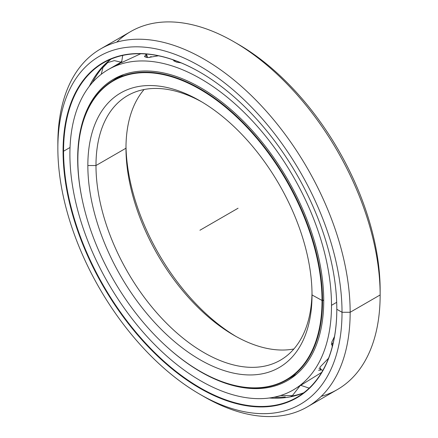 <?xml version="1.0" encoding="UTF-8"?>
<svg xmlns="http://www.w3.org/2000/svg" width="438" height="438" viewBox="0 0 438 438"><rect width="100%" height="100%" fill="white"/><g stroke="black" fill="none" stroke-linecap="round" stroke-linejoin="round"><path stroke-width="0.66" d="M236.011 336.455A158.523 91.52 60 0 1 125.991 145.898A158.523 91.52 -120 0 0 236.011 336.455M125.974 148.214A152.769 88.202 -120 0 0 233.996 335.316A152.769 88.202 -120 0 0 293.898 348.966A152.769 88.202 60 0 1 183.013 291.117A152.769 88.202 60 0 1 125.974 148.214L95.982 165.526A152.769 88.202 -120 0 0 162.662 319.269A152.769 88.202 -120 0 0 280.386 360.195A152.769 88.202 -120 0 0 312.009 292.579A152.769 88.202 60 0 1 202.997 352.043A152.769 88.202 60 0 1 95.982 165.526L87.846 165.526A158.523 91.52 -120 0 0 199.936 359.675A158.523 91.52 -120 0 0 312.026 294.96L312.026 294.96A158.523 91.52 60 0 1 199.936 359.675A158.523 91.52 60 0 1 87.846 165.526A158.523 91.52 60 0 1 199.936 100.811A158.523 91.52 60 0 1 312.026 294.96L312.026 294.96A158.523 91.52 -120 0 0 199.936 100.811A158.523 91.52 -120 0 0 87.846 165.526L95.982 165.526A152.769 88.202 60 0 1 201.989 102.021A152.769 88.202 -120 0 0 127.622 95.593A152.769 88.202 -120 0 0 95.982 165.526L125.974 148.214A152.769 88.202 60 0 1 144.102 89.511A152.769 88.202 -120 0 0 125.974 148.214M312.026 294.96L322.527 300.725A173.005 99.886 -120 0 0 200.193 88.837A173.005 99.886 -120 0 0 77.854 159.465A173.005 99.886 60 0 1 113.688 80.269A173.005 99.886 60 0 1 247.005 126.62A173.005 99.886 60 0 1 322.527 300.725L323.72 300.035L322.527 300.725A173.005 99.886 60 0 1 286.693 379.927A173.005 99.886 60 0 1 200.062 371.282A173.005 99.886 -120 0 0 200.188 371.353A173.005 99.886 -120 0 0 322.527 300.725L322.018 300.725A172.649 99.678 60 0 1 199.936 371.21A172.649 99.678 60 0 1 77.854 159.761A172.649 99.678 60 0 1 199.936 89.275A172.649 99.678 60 0 1 322.018 300.725A172.649 99.678 -120 0 0 199.936 89.275A172.649 99.678 -120 0 0 77.854 159.761A172.649 99.678 -120 0 0 199.936 371.21A172.649 99.678 -120 0 0 322.018 300.725L323.72 300.035M123.642 74.58A173.005 99.886 -120 0 0 121.496 75.763A173.005 99.886 -120 0 0 117.68 78.167A173.005 99.886 60 0 1 121.496 75.763A173.005 99.886 60 0 1 123.642 74.58M296.592 374.151A173.005 99.886 60 0 1 294.5 375.421A173.005 99.886 -120 0 0 296.592 374.151L286.693 379.927M303.758 392.776A193.552 111.745 60 0 1 291.128 396.171A193.552 111.745 -120 0 0 303.758 392.776M285.286 396.938A193.552 111.745 60 0 1 274.095 397.189A193.552 111.745 -120 0 0 285.286 396.938M269.463 397.978A193.218 111.553 -120 0 0 294.643 395.864A193.218 111.553 -120 0 0 303.266 393.006A193.218 111.553 60 0 1 269.463 397.978M92.44 82.541A193.552 111.745 60 0 1 111.093 59.064A193.552 111.745 -120 0 0 92.44 82.541M110.995 59.108A193.207 111.548 -120 0 0 89.352 86.27A193.207 111.548 60 0 1 110.995 59.108L103.861 65.415A193.218 111.553 -120 0 0 89.44 86.16A193.218 111.553 60 0 1 110.644 59.376M336.811 308.971L336.811 309.266A193.569 111.756 60 0 1 199.936 388.292A193.569 111.756 60 0 1 63.067 151.219A193.569 111.756 -120 0 0 199.936 388.292A193.569 111.756 -120 0 0 336.811 309.266A193.569 111.756 -120 0 0 199.942 72.199A193.569 111.756 -120 0 0 63.067 151.219A193.569 111.756 60 0 1 199.936 72.193A193.569 111.756 60 0 1 336.811 309.266L342.018 312.272L350.154 312.272A206.687 119.333 -120 0 0 204.004 59.135A206.687 119.333 -120 0 0 57.854 143.516L57.854 148.214A200.938 116.01 60 0 1 199.936 66.176A200.938 116.01 60 0 1 342.018 312.272A200.938 116.01 60 0 1 199.936 394.304A200.938 116.01 60 0 1 57.854 148.214L57.854 143.516A206.687 119.333 60 0 1 100.663 48.897A206.687 119.333 60 0 1 259.931 104.271A206.687 119.333 60 0 1 350.154 312.272L380.146 294.96A206.687 119.333 -120 0 0 289.929 86.954A206.687 119.333 -120 0 0 130.655 31.58L100.663 48.897M336.811 309.118A193.207 111.548 60 0 1 200.128 387.816A193.207 111.548 60 0 1 63.57 151.219L63.067 151.219L63.57 151.219A193.207 111.548 -120 0 0 147.907 345.659A193.207 111.548 -120 0 0 296.794 397.419A193.207 111.548 -120 0 0 336.811 309.118M236.044 43.017A200.938 116.01 60 0 1 380.146 290.263L380.146 294.96L380.146 290.263A200.938 116.01 -120 0 0 238.064 44.167L233.996 41.818A206.687 119.333 60 0 1 380.146 294.96A206.687 119.333 60 0 1 321.251 396.341M116.749 42.136A206.687 119.333 60 0 1 233.996 41.818M120.817 62.081A186.665 107.77 60 0 1 121.501 61.468A186.665 107.77 -120 0 0 120.817 62.081M269.326 398A193.207 111.548 -120 0 0 303.671 392.837A193.207 111.548 60 0 1 269.326 398M70.036 147.486L63.57 151.219L70.036 147.486M200.067 72.27A193.207 111.548 -120 0 0 103.587 62.771A193.207 111.548 -120 0 0 63.57 151.219A193.207 111.548 60 0 1 200.067 72.27M121.036 62.191A186.484 107.666 60 0 1 121.512 61.758A186.484 107.666 -120 0 0 121.036 62.191M307.345 406.891L337.337 389.579A206.687 119.333 -120 0 0 380.146 294.96L350.154 312.272A206.687 119.333 60 0 1 307.345 406.891A206.687 119.333 60 0 1 201.956 395.454M199.936 394.304L204.004 396.653A206.687 119.333 -120 0 0 350.154 312.272L342.018 312.272A200.938 116.01 -120 0 0 199.936 66.176A200.938 116.01 -120 0 0 57.854 148.214A200.938 116.01 -120 0 0 199.936 394.31A200.938 116.01 -120 0 0 342.018 312.272L350.154 312.272L380.146 294.96L380.146 290.263M333.159 343.102A13.479 5.223 -47.3 0 1 331.467 343.469M149.55 57.515A13.479 3.46 160.8 0 1 151.11 56.54M174.472 61.331A13.479 5.776 169.6 0 1 175.025 60.51M77.86 158.676L77.679 158.78A173.979 100.444 -120 0 0 82.344 200.21A173.979 100.444 60 0 1 77.679 158.78A173.979 100.444 60 0 1 200.697 87.748A173.979 100.444 60 0 1 323.72 300.829A173.979 100.444 60 0 1 167.146 347.099A173.979 100.444 -120 0 0 287.689 380.474A173.979 100.444 -120 0 0 323.72 300.829A173.979 100.444 -120 0 0 247.777 125.744A173.979 100.444 -120 0 0 113.71 79.136A173.979 100.444 -120 0 0 77.679 158.78L77.86 158.676M69.899 154.286A184.978 106.795 60 0 1 108.213 69.609A184.978 106.795 60 0 1 250.755 119.163A184.978 106.795 60 0 1 331.495 305.319L336.68 302.324L331.495 305.319A184.978 106.795 60 0 1 293.186 389.995A184.978 106.795 60 0 1 150.645 340.441A184.978 106.795 60 0 1 69.899 154.286A184.978 106.795 -120 0 0 200.697 380.836A184.978 106.795 -120 0 0 331.495 305.319A184.978 106.795 -120 0 0 200.697 78.769A184.978 106.795 -120 0 0 69.899 154.286M122.421 62.218L121.523 61.95L119.875 63.067L122.421 62.218L140.729 53.737M158.463 55.79L147.792 57.597L146.341 54.022L144.447 56.628L147.792 57.597L158.463 55.79M181.102 62.869L176.328 62.081L172.627 59.672M331.796 342.116L332.234 346.814L331.796 342.116L334.506 336.493L331.796 342.116M318.612 370.362L321.437 369.902L319.767 367.373L328.549 358.229M114.986 66.231L120.001 63.313M119.93 76.02L111.723 81.457M321.432 372.563L293.186 389.995M238.064 208.231L199.936 230.246M123.636 74.58L113.688 80.269M297.243 395.142L303.676 392.831M331.363 344.454L332.661 345.16M319.012 368.561L322.833 370.411M300.999 385.435L309.184 388.139M280.446 395.558L292.387 395.64L299.696 386.239M101.244 74.29L102.925 67.583L107.715 62.585L114.345 60.625L121.047 62.196M121.578 62.541L122.7 55.434M146.183 57.504L146.38 54.027M173.875 60.975L173.897 60.11M121.523 61.922L108.213 69.609"/></g></svg>
